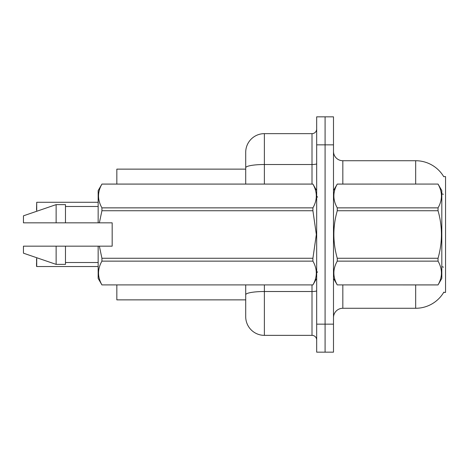 <?xml version="1.0" encoding="UTF-8"?>
<svg xmlns="http://www.w3.org/2000/svg" width="469" height="469" viewBox="0 0 469 469"><rect width="100%" height="100%" fill="white"/><g stroke="black" fill="none" stroke-linecap="round" stroke-linejoin="round"><path stroke-width="0.7" d="M443.862 292.123A32.683 32.683 0 0 1 415.669 308.274A32.683 32.683 0 0 0 443.697 292.398L445.55 292.398L445.55 176.602L443.697 176.602M245.709 169.133L116.834 169.133L116.834 184.071M245.709 299.867L116.834 299.867L116.834 284.929M333.488 317.613A9.339 9.339 0 0 1 342.827 308.274L415.669 308.274L415.669 284.929M325.081 324.149L325.081 352.166L333.488 352.166L333.488 324.149L325.081 324.149L325.081 352.166L316.681 352.166L316.681 324.149L325.081 324.149L325.081 144.851L325.081 324.149M316.681 324.149L316.681 116.834L325.081 116.834L325.081 144.851L325.081 116.834L333.488 116.834L333.488 324.149M415.669 184.071L415.669 160.726A32.683 32.683 0 0 1 443.768 176.719A32.683 32.683 0 0 0 415.669 160.726L342.827 160.726A9.339 9.339 0 0 1 333.488 151.387A9.339 9.339 0 0 0 342.827 160.726L342.827 184.071M264.381 284.929L264.381 335.358A18.678 18.678 0 0 1 245.709 316.681L245.709 284.929M264.381 335.358L312.008 335.358L312.008 284.929M245.709 152.319L245.709 167.755L245.709 152.319A18.678 18.678 0 0 1 264.381 133.642L312.008 133.642A4.667 4.667 0 0 0 316.681 128.975M245.709 184.071L245.709 167.755A18.678 3.242 180 0 1 264.381 164.513L312.008 164.513L312.008 133.642M316.681 340.025A4.667 4.667 0 0 0 312.008 335.358M36.523 209.754L36.711 202.286L98.156 202.286L36.711 202.286L36.711 211.279M333.488 190.607L337.264 184.071L438.04 184.071L441.816 190.607L441.816 278.393L438.04 284.9C442.56 277.009 442.56 269.089 438.04 261.133L337.264 261.133C332.744 269.024 332.744 276.945 337.264 284.9L438.04 284.929M438.04 184.071L337.264 184.1C332.744 191.991 332.744 199.911 337.264 207.867L337.264 210.733C332.738 226.539 332.738 242.385 337.264 258.267L337.264 261.133M337.264 207.867L438.04 207.867C442.56 199.976 442.56 192.056 438.04 184.1M438.04 207.867L438.04 210.733L337.264 210.733M337.264 258.267L438.04 258.267C442.56 242.385 442.56 226.539 438.04 210.733M438.04 258.267L438.04 261.133M333.488 278.393L337.264 284.929M337.264 284.9L438.04 284.9M99.364 222.828L112.167 222.828L112.167 246.172L99.364 246.172L101.931 258.267L312.905 258.267L316.341 234.5L312.905 210.733L101.931 210.733L99.364 222.828L98.156 222.828L98.156 190.607L101.931 184.1C97.411 191.991 97.411 199.911 101.931 207.867L312.905 207.867C317.425 199.976 317.425 192.056 312.905 184.1L101.931 184.1M312.905 258.267L312.905 261.133L101.931 261.133C97.411 269.024 97.411 276.945 101.931 284.9L312.905 284.9C317.425 277.009 317.425 269.089 312.905 261.133M99.364 246.172L98.156 246.172L98.156 278.393L101.931 284.929M101.931 258.267L101.931 261.133M98.156 246.172L65.472 246.172L65.472 264.381L56.133 264.381L56.133 246.172L23.45 246.172L23.45 253.178L56.133 264.381M65.472 246.172L56.133 246.172M23.45 246.172L35.802 246.172M316.681 190.607L312.905 184.1M312.905 207.867L312.905 210.733M101.931 284.9L312.905 284.9M101.931 207.867L101.931 210.733M56.133 204.619L56.133 222.828L23.45 222.828L23.45 215.822L56.133 204.619L65.472 204.619L65.472 222.828L98.156 222.828M56.133 222.828L65.472 222.828M36.711 257.721L36.711 266.527L36.523 259.058M36.711 266.527L98.156 266.527M36.523 266.339L36.523 262.792M342.827 284.929L342.827 308.274M443.398 194.266A32.683 5.675 180 0 0 441.816 193.861M443.498 267.131A32.683 5.675 180 0 0 441.816 266.703M333.488 144.851L316.681 144.851M333.67 190.291A9.339 1.624 0 0 1 333.488 189.974M316.681 290.704A4.667 0.809 0 0 1 312.008 291.513L264.381 291.513A18.678 3.242 180 0 0 245.709 294.761M264.381 133.642L264.381 184.071M312.008 184.071L312.008 164.513A4.667 0.809 0 0 0 316.681 163.699M317.613 197.144L316.681 196.212M316.681 278.393L312.905 284.929M65.472 262.517L98.156 262.517M101.931 184.071L312.905 184.071M65.472 206.483L98.156 206.483M317.613 271.856L316.681 272.788"/></g></svg>
